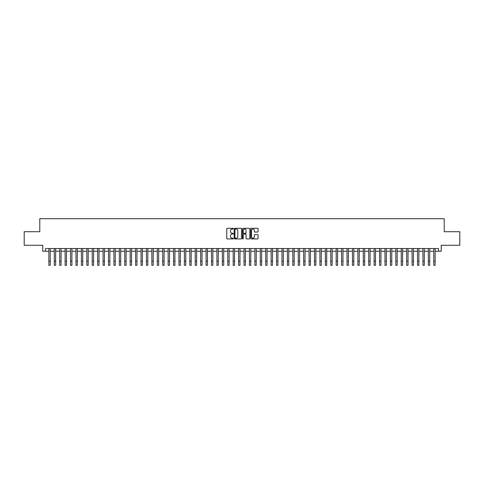 <?xml version="1.0" encoding="UTF-8"?>
<svg xmlns="http://www.w3.org/2000/svg" width="484" height="484" viewBox="0 0 484 484"><rect width="100%" height="100%" fill="white"/><g stroke="black" fill="none" stroke-linecap="round" stroke-linejoin="round"><path stroke-width="0.73" d="M233.324 228.66A0.375 0.375 0 0 0 232.955 228.291L227.298 228.291A0.532 0.532 0 0 0 226.766 228.823L226.766 238.4A0.532 0.532 0 0 0 227.298 238.933L232.955 238.933A0.375 0.375 0 0 0 233.324 238.558A0.375 0.375 0 0 0 232.955 238.188L232.223 238.188A1.7 1.7 0 0 1 230.517 236.482L230.517 235.684A1.7 1.7 0 0 1 232.223 233.984L232.955 233.984A0.375 0.375 0 0 0 233.324 233.609A0.375 0.375 0 0 0 232.955 233.24L232.223 233.24A1.7 1.7 0 0 1 230.517 231.533L230.517 230.735A1.7 1.7 0 0 1 232.223 229.035L232.955 229.035A0.375 0.375 0 0 0 233.324 228.66M257.555 232.042A0.532 0.532 0 0 0 258.081 231.509L258.081 228.823A0.532 0.532 0 0 0 257.555 228.291L251.275 228.291A0.532 0.532 0 0 0 250.742 228.823L250.742 238.4A0.532 0.532 0 0 0 251.275 238.933L257.555 238.933A0.532 0.532 0 0 0 258.081 238.4L258.081 235.151A0.532 0.532 0 0 0 257.555 234.619L254.862 234.619A0.532 0.532 0 0 0 254.33 235.151L254.33 236.761A1.422 1.422 0 0 1 252.908 238.188A1.422 1.422 0 0 1 251.486 236.761L251.486 230.457A1.422 1.422 0 0 1 252.908 229.035A1.422 1.422 0 0 1 254.33 230.457L254.33 231.509A0.532 0.532 0 0 0 254.862 232.042L257.555 232.042M45.478 251.232L45.478 248.522L438.522 248.522L438.522 251.232L441.233 251.232L441.233 245.267L459.8 245.267L459.8 231.715L444.215 231.715L444.215 218.701L39.785 218.701L39.785 231.715L24.2 231.715L24.2 245.267L42.767 245.267L42.767 251.232L48.866 251.232M241.534 228.823A0.532 0.532 0 0 0 241.002 228.291L234.722 228.291A0.532 0.532 0 0 0 234.189 228.823L234.189 238.4A0.532 0.532 0 0 0 234.722 238.933L241.002 238.933A0.532 0.532 0 0 0 241.534 238.4L241.534 228.823M242.998 228.291L249.278 228.291A0.532 0.532 0 0 1 249.811 228.823L249.811 238.4A0.532 0.532 0 0 1 249.278 238.933L246.592 238.933A0.532 0.532 0 0 1 246.06 238.4L246.06 234.516A0.532 0.532 0 0 0 245.527 233.984L243.742 233.984A0.532 0.532 0 0 0 243.21 234.516L243.21 238.558A0.375 0.375 0 0 1 242.841 238.933A0.375 0.375 0 0 1 242.466 238.558L242.466 228.823A0.532 0.532 0 0 1 242.998 228.291M50.221 251.232L54.287 251.232M55.642 251.232L59.707 251.232M61.063 251.232L65.128 251.232M66.483 251.232L70.549 251.232M71.91 251.232L75.976 251.232M77.331 251.232L81.397 251.232M82.752 251.232L86.817 251.232M88.173 251.232L92.238 251.232M93.593 251.232L97.659 251.232M99.014 251.232L103.08 251.232M104.435 251.232L108.501 251.232M109.856 251.232L113.922 251.232M115.277 251.232L119.342 251.232M120.697 251.232L124.763 251.232M126.118 251.232L130.184 251.232M131.539 251.232L135.605 251.232M136.96 251.232L141.032 251.232M142.387 251.232L146.452 251.232M147.808 251.232L151.873 251.232M153.228 251.232L157.294 251.232M158.649 251.232L162.715 251.232M164.07 251.232L168.136 251.232M169.491 251.232L173.556 251.232M174.912 251.232L178.977 251.232M180.332 251.232L184.398 251.232M185.753 251.232L189.819 251.232M191.174 251.232L195.24 251.232M196.595 251.232L200.66 251.232M202.016 251.232L206.081 251.232M207.436 251.232L211.508 251.232M212.863 251.232L216.929 251.232M218.284 251.232L222.35 251.232M223.705 251.232L227.77 251.232M229.126 251.232L233.191 251.232M234.546 251.232L238.612 251.232M239.967 251.232L244.033 251.232M245.388 251.232L249.454 251.232M250.809 251.232L254.874 251.232M256.23 251.232L260.295 251.232M261.65 251.232L265.716 251.232M267.071 251.232L271.137 251.232M272.492 251.232L276.564 251.232M277.919 251.232L281.984 251.232M283.34 251.232L287.405 251.232M288.76 251.232L292.826 251.232M294.181 251.232L298.247 251.232M299.602 251.232L303.668 251.232M305.023 251.232L309.088 251.232M310.444 251.232L314.509 251.232M315.864 251.232L319.93 251.232M321.285 251.232L325.351 251.232M326.706 251.232L330.772 251.232M332.127 251.232L336.192 251.232M337.548 251.232L341.613 251.232M342.968 251.232L347.04 251.232M348.395 251.232L352.461 251.232M353.816 251.232L357.882 251.232M359.237 251.232L363.303 251.232M364.658 251.232L368.723 251.232M370.079 251.232L374.144 251.232M375.499 251.232L379.565 251.232M380.92 251.232L384.986 251.232M386.341 251.232L390.406 251.232M391.762 251.232L395.827 251.232M397.183 251.232L401.248 251.232M402.603 251.232L406.669 251.232M408.024 251.232L412.09 251.232M413.451 251.232L417.517 251.232M418.872 251.232L422.937 251.232M424.293 251.232L428.358 251.232M429.713 251.232L433.779 251.232M435.134 251.232L438.522 251.232M235.309 229.035A0.375 0.375 0 0 0 234.934 229.404L234.934 237.813A0.375 0.375 0 0 0 235.309 238.188L236.077 238.188A1.7 1.7 0 0 0 237.783 236.482L237.783 230.735A1.7 1.7 0 0 0 236.077 229.035L235.309 229.035M246.06 230.487A1.422 1.422 0 0 0 244.632 229.059A1.422 1.422 0 0 0 243.21 230.487L243.21 232.707A0.532 0.532 0 0 0 243.742 233.24L245.527 233.24A0.532 0.532 0 0 0 246.06 232.707L246.06 230.487M48.866 261.233L50.221 261.233L50.221 265.299L48.866 265.299L48.866 248.522M50.221 261.233L50.221 248.522M54.287 261.233L55.642 261.233L55.642 265.299L54.287 265.299L54.287 248.522M55.642 261.233L55.642 248.522M59.707 261.233L61.063 261.233L61.063 265.299L59.707 265.299L59.707 248.522M61.063 261.233L61.063 248.522M65.128 261.233L66.483 261.233L66.483 265.299L65.128 265.299L65.128 248.522M66.483 261.233L66.483 248.522M70.549 261.233L71.91 261.233L71.91 265.299L70.549 265.299L70.549 248.522M71.91 261.233L71.91 248.522M75.976 261.233L77.331 261.233L77.331 265.299L75.976 265.299L75.976 248.522M77.331 261.233L77.331 248.522M81.397 261.233L82.752 261.233L82.752 265.299L81.397 265.299L81.397 248.522M82.752 261.233L82.752 248.522M86.817 261.233L88.173 261.233L88.173 265.299L86.817 265.299L86.817 248.522M88.173 261.233L88.173 248.522M92.238 261.233L93.593 261.233L93.593 265.299L92.238 265.299L92.238 248.522M93.593 261.233L93.593 248.522M97.659 261.233L99.014 261.233L99.014 265.299L97.659 265.299L97.659 248.522M99.014 261.233L99.014 248.522M103.08 261.233L104.435 261.233L104.435 265.299L103.08 265.299L103.08 248.522M104.435 261.233L104.435 248.522M108.501 261.233L109.856 261.233L109.856 265.299L108.501 265.299L108.501 248.522M109.856 261.233L109.856 248.522M113.922 261.233L115.277 261.233L115.277 265.299L113.922 265.299L113.922 248.522M115.277 261.233L115.277 248.522M119.342 261.233L120.697 261.233L120.697 265.299L119.342 265.299L119.342 248.522M120.697 261.233L120.697 248.522M124.763 261.233L126.118 261.233L126.118 265.299L124.763 265.299L124.763 248.522M126.118 261.233L126.118 248.522M130.184 261.233L131.539 261.233L131.539 265.299L130.184 265.299L130.184 248.522M131.539 261.233L131.539 248.522M135.605 261.233L136.96 261.233L136.96 265.299L135.605 265.299L135.605 248.522M136.96 261.233L136.96 248.522M141.032 261.233L142.387 261.233L142.387 265.299L141.032 265.299L141.032 248.522M142.387 261.233L142.387 248.522M146.452 261.233L147.808 261.233L147.808 265.299L146.452 265.299L146.452 248.522M147.808 261.233L147.808 248.522M151.873 261.233L153.228 261.233L153.228 265.299L151.873 265.299L151.873 248.522M153.228 261.233L153.228 248.522M157.294 261.233L158.649 261.233L158.649 265.299L157.294 265.299L157.294 248.522M158.649 261.233L158.649 248.522M162.715 261.233L164.07 261.233L164.07 265.299L162.715 265.299L162.715 248.522M164.07 261.233L164.07 248.522M168.136 261.233L169.491 261.233L169.491 265.299L168.136 265.299L168.136 248.522M169.491 261.233L169.491 248.522M173.556 261.233L174.912 261.233L174.912 265.299L173.556 265.299L173.556 248.522M174.912 261.233L174.912 248.522M178.977 261.233L180.332 261.233L180.332 265.299L178.977 265.299L178.977 248.522M180.332 261.233L180.332 248.522M184.398 261.233L185.753 261.233L185.753 265.299L184.398 265.299L184.398 248.522M185.753 261.233L185.753 248.522M189.819 261.233L191.174 261.233L191.174 265.299L189.819 265.299L189.819 248.522M191.174 261.233L191.174 248.522M195.24 261.233L196.595 261.233L196.595 265.299L195.24 265.299L195.24 248.522M196.595 261.233L196.595 248.522M200.66 261.233L202.016 261.233L202.016 265.299L200.66 265.299L200.66 248.522M202.016 261.233L202.016 248.522M206.081 261.233L207.436 261.233L207.436 265.299L206.081 265.299L206.081 248.522M207.436 261.233L207.436 248.522M211.508 261.233L212.863 261.233L212.863 265.299L211.508 265.299L211.508 248.522M212.863 261.233L212.863 248.522M216.929 261.233L218.284 261.233L218.284 265.299L216.929 265.299L216.929 248.522M218.284 261.233L218.284 248.522M222.35 261.233L223.705 261.233L223.705 265.299L222.35 265.299L222.35 248.522M223.705 261.233L223.705 248.522M227.77 261.233L229.126 261.233L229.126 265.299L227.77 265.299L227.77 248.522M229.126 261.233L229.126 248.522M233.191 261.233L234.546 261.233L234.546 265.299L233.191 265.299L233.191 248.522M234.546 261.233L234.546 248.522M238.612 261.233L239.967 261.233L239.967 265.299L238.612 265.299L238.612 248.522M239.967 261.233L239.967 248.522M244.033 261.233L245.388 261.233L245.388 265.299L244.033 265.299L244.033 248.522M245.388 261.233L245.388 248.522M249.454 261.233L250.809 261.233L250.809 265.299L249.454 265.299L249.454 248.522M250.809 261.233L250.809 248.522M254.874 261.233L256.23 261.233L256.23 265.299L254.874 265.299L254.874 248.522M256.23 261.233L256.23 248.522M260.295 261.233L261.65 261.233L261.65 265.299L260.295 265.299L260.295 248.522M261.65 261.233L261.65 248.522M265.716 261.233L267.071 261.233L267.071 265.299L265.716 265.299L265.716 248.522M267.071 261.233L267.071 248.522M271.137 261.233L272.492 261.233L272.492 265.299L271.137 265.299L271.137 248.522M272.492 261.233L272.492 248.522M276.564 261.233L277.919 261.233L277.919 265.299L276.564 265.299L276.564 248.522M277.919 261.233L277.919 248.522M281.984 261.233L283.34 261.233L283.34 265.299L281.984 265.299L281.984 248.522M283.34 261.233L283.34 248.522M287.405 261.233L288.76 261.233L288.76 265.299L287.405 265.299L287.405 248.522M288.76 261.233L288.76 248.522M292.826 261.233L294.181 261.233L294.181 265.299L292.826 265.299L292.826 248.522M294.181 261.233L294.181 248.522M298.247 261.233L299.602 261.233L299.602 265.299L298.247 265.299L298.247 248.522M299.602 261.233L299.602 248.522M303.668 261.233L305.023 261.233L305.023 265.299L303.668 265.299L303.668 248.522M305.023 261.233L305.023 248.522M309.088 261.233L310.444 261.233L310.444 265.299L309.088 265.299L309.088 248.522M310.444 261.233L310.444 248.522M314.509 261.233L315.864 261.233L315.864 265.299L314.509 265.299L314.509 248.522M315.864 261.233L315.864 248.522M319.93 261.233L321.285 261.233L321.285 265.299L319.93 265.299L319.93 248.522M321.285 261.233L321.285 248.522M325.351 261.233L326.706 261.233L326.706 265.299L325.351 265.299L325.351 248.522M326.706 261.233L326.706 248.522M330.772 261.233L332.127 261.233L332.127 265.299L330.772 265.299L330.772 248.522M332.127 261.233L332.127 248.522M336.192 261.233L337.548 261.233L337.548 265.299L336.192 265.299L336.192 248.522M337.548 261.233L337.548 248.522M341.613 261.233L342.968 261.233L342.968 265.299L341.613 265.299L341.613 248.522M342.968 261.233L342.968 248.522M347.04 261.233L348.395 261.233L348.395 265.299L347.04 265.299L347.04 248.522M348.395 261.233L348.395 248.522M352.461 261.233L353.816 261.233L353.816 265.299L352.461 265.299L352.461 248.522M353.816 261.233L353.816 248.522M357.882 261.233L359.237 261.233L359.237 265.299L357.882 265.299L357.882 248.522M359.237 261.233L359.237 248.522M363.303 261.233L364.658 261.233L364.658 265.299L363.303 265.299L363.303 248.522M364.658 261.233L364.658 248.522M368.723 261.233L370.079 261.233L370.079 265.299L368.723 265.299L368.723 248.522M370.079 261.233L370.079 248.522M374.144 261.233L375.499 261.233L375.499 265.299L374.144 265.299L374.144 248.522M375.499 261.233L375.499 248.522M379.565 261.233L380.92 261.233L380.92 265.299L379.565 265.299L379.565 248.522M380.92 261.233L380.92 248.522M384.986 261.233L386.341 261.233L386.341 265.299L384.986 265.299L384.986 248.522M386.341 261.233L386.341 248.522M390.406 261.233L391.762 261.233L391.762 265.299L390.406 265.299L390.406 248.522M391.762 261.233L391.762 248.522M395.827 261.233L397.183 261.233L397.183 265.299L395.827 265.299L395.827 248.522M397.183 261.233L397.183 248.522M401.248 261.233L402.603 261.233L402.603 265.299L401.248 265.299L401.248 248.522M402.603 261.233L402.603 248.522M406.669 261.233L408.024 261.233L408.024 265.299L406.669 265.299L406.669 248.522M408.024 261.233L408.024 248.522M412.09 261.233L413.451 261.233L413.451 265.299L412.09 265.299L412.09 248.522M413.451 261.233L413.451 248.522M417.517 261.233L418.872 261.233L418.872 265.299L417.517 265.299L417.517 248.522M418.872 261.233L418.872 248.522M422.937 261.233L424.293 261.233L424.293 265.299L422.937 265.299L422.937 248.522M424.293 261.233L424.293 248.522M428.358 261.233L429.713 261.233L429.713 265.299L428.358 265.299L428.358 248.522M429.713 261.233L429.713 248.522M433.779 261.233L435.134 261.233L435.134 265.299L433.779 265.299L433.779 248.522M435.134 261.233L435.134 248.522"/></g></svg>
